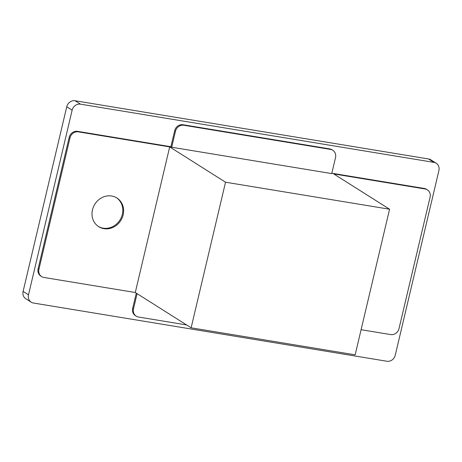 <?xml version="1.0" encoding="UTF-8"?>
<svg xmlns="http://www.w3.org/2000/svg" width="462" height="462" viewBox="0 0 462 462"><rect width="100%" height="100%" fill="white"/><g stroke="black" fill="none" stroke-linecap="round" stroke-linejoin="round"><path stroke-width="0.69" d="M123.146 214.876A16.99 15.321 -57.7 0 1 98.729 226.709A16.99 15.321 -57.7 0 1 92.475 209.823A16.99 15.321 -57.7 0 1 116.892 197.99A16.99 15.321 -57.7 0 1 123.146 214.876M116.482 197.742A16.99 15.321 -57.7 0 1 122.338 214.362A16.99 15.321 -57.7 0 1 98.331 226.444M389.576 209.228L355.157 354.833L191.124 327.812L135.279 292.51L169.698 146.904L225.537 182.213L389.576 209.228L333.737 173.926L425.092 188.975A7.386 6.659 -57.7 0 1 427.356 189.83A7.386 6.659 -57.7 0 1 430.082 197.176L399.018 328.569A7.386 6.659 -57.7 0 1 390.673 334.575L361.099 329.706M191.124 327.812L225.537 182.213M135.279 292.51L43.925 277.46A7.386 6.659 -57.7 0 1 41.655 276.605A7.386 6.659 -57.7 0 1 38.935 269.259L69.999 137.867A7.386 6.659 -57.7 0 1 78.344 131.861L169.698 146.904M171.697 147.234L331.733 173.597L335.51 157.617A7.386 6.659 -57.7 0 0 332.79 150.271A7.386 6.659 -57.7 0 0 330.521 149.417L183.824 125.254A7.386 6.659 -57.7 0 0 175.473 131.254L171.697 147.234A2.218 0.341 13.3 0 0 168.89 146.396L77.535 131.347L78.344 131.861M331.797 173.325A2.218 0.341 13.3 0 1 332.929 173.412L424.278 188.461A7.386 6.659 -57.7 0 1 426.547 189.322L427.356 189.83M41.655 276.605L40.847 276.091A7.386 6.659 -57.7 0 1 38.127 268.751L69.184 137.353A7.386 6.659 -57.7 0 1 77.535 131.347M170.853 146.876A2.218 0.895 -80.6 0 1 170.888 146.725L174.665 130.746A7.386 6.659 -57.7 0 1 183.016 124.74L329.712 148.903A7.386 6.659 -57.7 0 1 331.982 149.763L332.79 150.271M186.573 324.942L138.49 317.019A7.386 6.659 -57.7 0 1 136.221 316.158A7.386 6.659 -57.7 0 1 133.501 308.818L137.087 293.653M136.221 316.158L135.412 315.65A7.386 6.659 -57.7 0 1 132.692 308.31L136.278 293.139M31.214 302.177L25.82 298.764A7.386 6.659 -57.7 0 1 23.1 291.424L66.753 106.757A7.386 6.659 -57.7 0 1 75.098 100.751L428.517 158.963A7.386 6.659 -57.7 0 1 430.786 159.823L436.18 163.236A7.386 6.659 -57.7 0 1 438.9 170.576L395.247 355.243A7.386 6.659 -57.7 0 1 386.902 361.249L33.483 303.037A7.386 6.659 -57.7 0 1 31.214 302.177A7.386 6.659 -57.7 0 1 28.494 294.837L72.147 110.17A7.386 6.659 -57.7 0 1 80.498 104.164L433.91 162.376A7.386 6.659 -57.7 0 1 436.18 163.236M424.278 188.461L425.092 188.975M38.127 268.751L38.935 269.259M69.184 137.353L69.999 137.867M174.665 130.746L175.473 131.254M183.016 124.74L183.824 125.254M329.712 148.903L330.521 149.417M132.692 308.31L133.501 308.818M23.1 291.424L28.494 294.837M66.753 106.757L72.147 110.17M75.098 100.751L80.498 104.164M428.517 158.963L433.91 162.376"/></g></svg>
